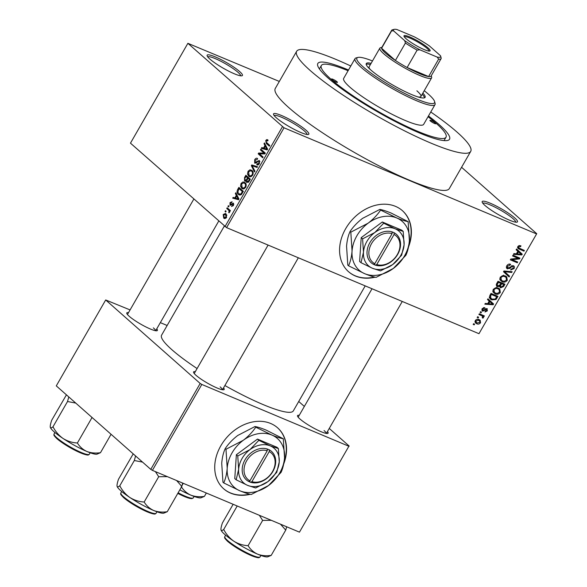 <?xml version="1.0" encoding="UTF-8"?>
<svg xmlns="http://www.w3.org/2000/svg" width="587" height="587" viewBox="0 0 587 587"><rect width="100%" height="100%" fill="white"/><g stroke="black" fill="none" stroke-linecap="round" stroke-linejoin="round"><path stroke-width="0.88" d="M484.935 205.421A20.347 3.251 -150.1 0 1 482.169 202.133A20.347 3.251 -150.1 0 1 494.254 205.039A20.347 3.251 -150.1 0 1 514.748 217.953A20.347 3.251 -150.1 0 1 516.986 222.15A20.347 3.251 -150.1 0 1 502.633 216.926A20.347 3.251 -150.1 0 1 484.935 205.421M515.694 222.165A18.997 3.03 29.9 0 0 513.082 218.694A18.997 3.03 29.9 0 0 495.677 207.497A18.997 3.03 29.9 0 0 482.808 203.256M276.279 117.745A20.347 3.251 -150.1 0 1 273.513 114.45A20.347 3.251 -150.1 0 1 285.598 117.356A20.347 3.251 -150.1 0 1 306.091 130.27A20.347 3.251 -150.1 0 1 308.329 134.474A20.347 3.251 -150.1 0 1 293.984 129.243A20.347 3.251 -150.1 0 1 276.279 117.745M307.038 134.482A18.997 3.03 29.9 0 0 304.426 131.011A18.997 3.03 29.9 0 0 287.021 119.814A18.997 3.03 29.9 0 0 274.158 115.573M209.882 59.067A20.347 3.251 -150.1 0 1 207.116 55.772A20.347 3.251 -150.1 0 1 219.193 58.678A20.347 3.251 -150.1 0 1 239.687 71.592A20.347 3.251 -150.1 0 1 241.932 75.796A20.347 3.251 -150.1 0 1 227.58 70.572A20.347 3.251 -150.1 0 1 209.882 59.067M240.641 75.804A18.997 3.03 29.9 0 0 238.028 72.333A18.997 3.03 29.9 0 0 220.617 61.136A18.997 3.03 29.9 0 0 207.754 56.895M408.523 246.944A40.701 31.676 131.5 0 0 402.433 210.696A40.701 31.676 131.5 0 0 345.677 228.666A40.701 31.676 131.5 0 0 348.531 271.693A40.701 31.676 131.5 0 0 375.144 277.174M348.407 271.583A40.701 31.676 131.5 0 0 374.535 277.035M327.465 431.548A17.639 2.818 -150.1 0 1 327.671 433.448A17.639 2.818 -150.1 0 1 315.234 428.914A17.639 2.818 -150.1 0 1 299.898 418.949A17.639 2.818 -150.1 0 1 297.499 416.095A17.639 2.818 -150.1 0 1 299.238 415.317M223.537 387.875A17.639 2.818 -150.1 0 1 223.742 389.768A17.639 2.818 -150.1 0 1 211.305 385.241A17.639 2.818 -150.1 0 1 195.963 375.269A17.639 2.818 -150.1 0 1 193.571 372.422A17.639 2.818 -150.1 0 1 195.31 371.644M156.751 328.859A17.639 2.818 -150.1 0 1 156.956 330.752A17.639 2.818 -150.1 0 1 144.519 326.225A17.639 2.818 -150.1 0 1 129.184 316.254A17.639 2.818 -150.1 0 1 126.785 313.407A17.639 2.818 -150.1 0 1 128.524 312.629M428.473 115.991A75.972 12.136 -150.1 0 1 439.318 124.737A75.972 12.136 -150.1 0 1 447.69 140.432A75.972 12.136 -150.1 0 1 394.112 120.922A75.972 12.136 -150.1 0 1 328.038 77.976A75.972 12.136 -150.1 0 1 317.706 65.685A75.972 12.136 -150.1 0 1 348.495 70M350.791 66.015A100.392 16.04 29.9 0 0 296.648 51.311A100.392 16.04 29.9 0 0 310.149 70.455A100.392 16.04 29.9 0 0 404.428 130.784A100.392 16.04 29.9 0 0 470.708 151.402A100.392 16.04 29.9 0 0 457.2 132.251A100.392 16.04 29.9 0 0 430.763 112M296.648 51.311L275.281 88.461A100.392 16.04 29.9 0 0 288.789 107.612A100.392 16.04 29.9 0 0 383.069 167.933A100.392 16.04 29.9 0 0 449.341 188.552L470.708 151.402M224.315 226.083L161.594 335.155A75.972 12.136 29.9 0 0 171.815 349.647A75.972 12.136 29.9 0 0 197.093 368.541M224.887 385.527A75.972 12.136 29.9 0 0 293.317 410.9L365.202 285.891M283.682 464.053A40.701 31.676 131.5 0 0 277.592 427.806A40.701 31.676 131.5 0 0 220.829 445.775A40.701 31.676 131.5 0 0 223.691 488.802A40.701 31.676 131.5 0 0 250.304 494.283M223.559 488.685A40.701 31.676 131.5 0 0 249.695 494.137M478.185 317.897L477.187 317.486L477.613 316.745L478.61 317.163L478.185 317.897L477.363 317.178M481.509 315.63L478.889 314.529L479.315 313.788L484.37 315.916L483.945 316.65L483.138 316.312L483.534 317.574L482.859 318.161L482.257 317.648L482.463 316.202L479.535 313.884M481.098 312.834L480.1 312.416L480.526 311.675L481.523 312.093L481.098 312.834L480.276 312.108M481.927 310.45L482.741 311.169L482.132 308.696L484.796 307.573L484.458 308.351L482.822 309.048L483.035 310.376L486.902 308.593L487.386 310.861L484.957 311.968L485.295 311.191L486.652 310.589L486.586 309.371L482.741 311.169L482.25 310.868M481.846 309.378L483.035 310.376M486.902 308.593L487.32 308.85M485.743 308.586L486.726 309.466L485.706 308.601M489.198 301.087L487.489 299.575L487.929 298.805L493.594 303.971L493.146 304.748L484.84 304.183L485.28 303.413L487.724 303.64L489.198 301.087M493.183 289.479L495.494 287.813L498.297 288.085L499.757 288.958L500.315 292.48C498.701 294.314 496.962 294.762 495.105 293.823L493.029 292.04L493.183 289.479M500.161 277.335L502.472 275.677L505.275 275.949L506.735 276.822L507.293 280.344C505.678 282.171 503.939 282.618 502.083 281.687L500.007 279.904L500.161 277.335M517.873 246.533L519.033 245.579L520.962 245.843L520.625 246.621L518.666 246.907L518.739 247.927L524.382 250.429L523.956 251.17L518.094 248.521L517.873 246.533M478.97 333.695L536.738 233.699L478.97 333.695L226.597 227.639L130.468 143.155L187.884 43.313L284.013 127.797L226.597 227.639M536.386 233.846L284.013 127.797M517.844 251.273L516.134 249.761L516.582 248.983L522.239 254.156L521.792 254.934L513.486 254.369L513.926 253.591L516.377 253.826L517.844 251.273M518.138 258.287L512.576 255.947L512.994 255.213L519.95 258.133L519.502 258.926L512.128 259.696L517.705 262.037L517.279 262.778L510.33 259.858L510.785 259.065L518.138 258.287L516.156 256.541M506.581 268.068L507.52 268.897C506.31 268.288 506.075 267.239 506.823 265.75C507.894 264.209 509.149 263.724 510.58 264.289L510.25 265.067L507.601 266.153L507.931 268.156L513.346 265.713C514.483 266.256 514.718 267.224 514.036 268.611L510.683 269.961L511.02 269.191L513.214 268.296L512.891 266.439L512.055 266.373L509.817 268.472L506.977 268.567M506.398 266.887L507.931 268.156M513.346 265.713L513.911 266.058M512.055 265.61L513.199 266.623L511.981 265.632M509.127 276.954L503.507 271.715L503.925 270.989L512.135 271.722L511.695 272.485L504.556 271.649L509.575 276.183L509.127 276.954M499.897 287.058L500.726 287.799L499.728 286.383L497.438 286.676L496.778 286.273L496.69 283.572L498.003 281.283L504.959 284.203L503.639 286.5L500.726 287.799L500.219 287.483M491.693 299.854L490.218 298.974L489.785 295.584L491.026 293.419L497.981 296.34L495.993 299.524L491.693 299.854L489.382 297.814M476.798 323.738L475.668 323.07L475.309 320.561C476.49 319.203 477.759 318.88 479.109 319.599L480.188 320.245L480.548 322.762C479.388 324.105 478.134 324.435 476.798 323.738L475.088 322.234M474.179 324.868L473.181 324.45L473.606 323.708L474.604 324.127L474.179 324.868L473.357 324.141M279.317 81.439L187.884 43.313M225.679 212.017L225.041 211.452L225.467 210.711L226.105 211.276L225.679 212.017M228.431 209.985L226.743 208.495L227.169 207.754L230.42 210.63L229.994 211.364L229.473 210.909L229.546 212.296L228.967 212.846L229.011 210.711L228.431 209.985L230.331 210.784M228.592 206.947L227.954 206.382L228.38 205.648L229.018 206.206L228.592 206.947M231.733 202.559L230.456 203.109L230.383 204.547L233.435 203.102L233.406 205.589L231.491 206.485L232.922 205.208L233.076 203.902L230.045 205.362L230.016 202.647L232.1 201.767L231.74 202.544M230.383 204.547L231.638 204.973M233.846 204.225L232.672 203.902M236.312 195.361L235.343 193.541L235.783 192.771L238.96 198.964L238.52 199.741L232.694 198.149L233.134 197.379L234.837 197.914L236.312 195.361L237.339 195.794M241.066 183.43L242.989 181.926L244.94 182.55C246.298 183.511 246.54 185.154 245.652 187.488L242.585 188.86L241.719 188.302L240.538 186.145L241.066 183.43L241.712 183.702M248.052 171.294L249.967 169.79L251.918 170.413C253.283 171.375 253.518 173.018 252.63 175.352L249.563 176.724L248.697 176.166L247.516 174.009L248.052 171.294L248.69 171.558M268.054 140.161L266.74 139.611L268.076 140.117L267.709 140.909L266.263 140.983L266.146 142.076L269.749 145.422L269.33 146.163L266.293 143.477L265.764 140.484L266.74 139.611L267.423 139.691M267.709 140.909L267.195 140.587L267.753 140.814M224.96 226.663L282.376 126.814M264.957 145.547L263.989 143.727L264.436 142.949L267.606 149.149L267.166 149.927L261.34 148.335L261.78 147.557L263.482 148.1L264.957 145.547L265.984 145.98M264.003 153.075L260.43 149.92L260.855 149.179L265.324 153.126L264.869 153.919L259.491 153.867L263.079 157.03L262.653 157.771L258.185 153.823L258.64 153.031L264.003 153.075L265.089 153.53M257.26 159.378L255.198 160.229L255.103 162.401L259.359 160.434L259.373 163.619C258.471 164.984 257.605 165.336 256.761 164.661L257.128 163.876L258.838 163.179L258.918 161.161L258.331 160.992L256.394 162.966L254.685 163.149L254.714 159.701C255.727 158.189 256.702 157.815 257.627 158.585L257.275 159.348M257.179 158.307L257.627 158.585M255.103 162.401L256.38 162.981M257.143 164.896L257.554 164.998M257.128 163.876L258.654 164.551M259.902 161.572L258.331 160.992M254.501 171.947L251.361 165.681L251.779 164.954L257.51 166.715L257.069 167.478L252.117 165.732L254.941 171.177L254.501 171.947M245.388 181.295L244.566 180.943L244.544 177.538L245.858 175.249L250.333 179.196L249.013 181.493L246.716 182.535L246.239 180.906L244.962 181.207M238.285 194.341C236.906 193.409 236.686 191.817 237.64 189.55L238.88 187.385L243.348 191.333L241.404 194.502L239.217 194.95L238.285 194.341L240.142 195.119M223.728 218.085L223.192 214.512L225.379 213.492L226.061 213.939L226.56 217.483L224.359 218.503L223.728 218.085L225.019 218.628M536.738 233.699L461.573 167.28M167.148 325.492L160.332 322.63M130.087 309.921L105.689 299.964L56.286 385.879L150.778 469.38L200.182 383.465L105.689 299.964M348.869 446.245L299.465 532.152L348.869 446.245L201.818 384.448L152.415 470.363L150.778 469.38M299.465 532.152L152.415 470.363M349.221 446.098L329.248 428.444M304.345 406.439L298.739 401.479M200.182 383.465L201.818 384.448M284.027 462.167A40.701 31.676 131.5 0 0 277.46 427.688M326.321 433.419A16.282 2.597 29.9 0 0 324.068 430.542M155.606 330.73A16.282 2.597 29.9 0 0 153.354 327.854M222.385 389.746A16.282 2.597 29.9 0 0 220.14 386.87M408.875 245.058A40.701 31.676 131.5 0 0 402.308 210.586M266.417 140.763L265.764 140.484M265.06 144.175L263.989 143.727M265.603 149.502L261.78 147.557M265.757 149.23L267.283 149.714M267.29 149.7L263.482 148.1M266.241 148.093L265.331 146.251L264.15 148.313L266.887 149.179L266.241 148.093L267.298 148.54M266.344 146.677L265.331 146.251M267.452 149.421L266.843 149.164M267.327 149.641L264.15 148.313M262.829 150.925L260.43 149.92M260.584 154.836L258.185 153.823M260.657 153.875L258.64 153.031M255.36 159.972L254.714 159.701M259.469 163.443L258.838 163.179M252.315 166.077L251.361 165.681M255.565 166.957L255.756 166.627L251.779 164.954M255.756 166.627L257.289 167.097M252.271 170.758L249.967 169.79M250.422 176.885L248.697 176.166M248.338 174.354L247.516 174.009M252.109 174.889C252.777 173.099 252.571 171.852 251.485 171.147L250.847 170.722L248.572 171.749L249.137 175.44L250.326 176.012L252.109 174.889L252.733 175.153M252.924 171.749L251.485 171.147M251.552 176.533L249.835 175.88L251.485 176.577M246.76 181.126L246.239 180.906M250.018 179.739L248.052 178.294L246.848 180.495L247.068 181.728L248.404 182.337M250.304 179.24L248.052 178.294M247.068 181.728L248.646 180.759L249.38 179.475M249.93 178.844L247.523 177.832L245.96 176.445L244.676 178.83L244.984 180.202L246.753 181.001M248.36 177.457L245.96 176.445M247.325 179.556L246.687 179.292L247.523 177.832M244.984 180.202L246.687 179.292M245.293 182.895L242.989 181.926M243.444 189.029L241.719 188.302M241.352 186.49L240.538 186.145M245.124 187.026C245.799 185.235 245.593 183.988 244.508 183.283L243.862 182.865L241.595 183.885L242.16 187.576L243.348 188.156L245.124 187.026L245.755 187.297M245.946 183.892L244.508 183.283M244.574 188.669L242.857 188.023L244.508 188.713M238.271 189.814L237.64 189.55M242.402 191.611L238.982 188.588L237.794 192.353L239.511 194.136L240.956 193.893L242.402 191.611L243.04 191.876M241.382 189.594L238.982 188.588M242.284 193.189L241.653 192.918M241.661 194.187L240.956 193.893M236.414 193.996L235.343 193.541M236.957 199.316L233.134 197.379M237.111 199.044L238.638 199.529M238.645 199.514L234.837 197.914M237.596 197.907L236.686 196.073L235.504 198.127L238.241 199L237.596 197.907L238.652 198.355M237.698 196.498L236.686 196.073M238.806 199.235L238.197 198.978M238.682 199.463L235.504 198.127M230.596 202.889L230.016 202.647M233.487 205.443L232.922 205.208M228.732 206.712L227.954 206.382M229.15 209.508L226.743 208.495M229.011 210.711L229.473 210.909M229.37 212.538L228.622 212.223M229.656 212.024L228.989 211.746M225.819 211.775L225.041 211.452M223.772 214.754L223.192 214.512M226.67 217.293L226.112 217.058L225.643 214.681L225.085 214.314L226.861 215.062M226.905 215.216L225.643 214.681L223.647 214.945L224.124 217.322L225.966 218.225M224.124 217.322L226.112 217.058M519.385 245.527L520.625 246.621M518.005 246.327L518.666 246.907M517.668 246.98L518.739 247.927M521.982 249.416L523.956 251.17M518.446 247.67L517.595 247.31M516.553 249.035L522.239 254.156M519.686 251.896L519.304 252.564M521.036 254.259L521.792 254.934M516.663 253.327L517.33 253.914L521.263 254.296L518.673 252.014M521.263 254.296L518.512 251.86L517.33 253.914M516.134 249.761L518.512 251.86M517.389 257.055L519.502 258.926M511.343 259.006L512.128 259.696M515.305 261.032L517.279 262.778M511.556 259.19L511.16 259.021M509.134 264.084L510.25 265.067M506.933 265.566L507.601 266.153M513.361 268.01L514.036 268.611M511.46 265.852L512.055 266.373M509.215 267.936L509.817 268.472M510.683 271.59L511.695 272.485M503.888 271.055L504.556 271.649M503.881 271.062L509.575 276.183M507.021 273.924L506.625 274.621M505.04 275.853L505.158 276.602M506.61 279.742L507.293 280.344M500.865 279.808L499.867 279.559M499.97 279.816L502.083 281.687M506.478 280.006L506.097 277.424L504.842 276.682C503.47 275.978 502.178 276.308 500.975 277.673L501.386 280.27L502.531 280.953L504.284 281.298L506.478 280.006M503.58 275.567L504.842 276.682M500.315 277.093L500.975 277.673M502.971 285.906L503.639 286.5M499.141 285.869L499.728 286.383M496.338 285.708L497.438 286.676M503.727 284.6L501.65 283.726L500.469 285.92L501.034 287.006L502.986 285.884L503.727 284.6L501.746 282.853M499.669 281.98L501.65 283.726M499.405 285.664L501.034 287.006M499.728 285.267L500.469 285.92M500.836 283.389L498.392 282.362L497.145 284.732L497.857 285.935L499.992 284.842L500.836 283.389L498.855 281.635M497.725 281.767L498.392 282.362M496.235 284.622L497.857 285.935M496.426 284.093L497.145 284.732M496.822 283.338L497.497 283.925M498.055 287.997L498.18 288.738M499.632 291.878L500.315 292.48M493.887 291.944L492.889 291.695M492.992 291.952L495.105 293.823M499.5 292.143L499.119 289.567L497.864 288.819C496.492 288.122 495.201 288.452 493.997 289.809L494.408 292.407L495.553 293.089L497.306 293.441L499.5 292.143M496.602 287.703L497.864 288.819M493.337 289.23L493.997 289.809M495.347 298.952L495.993 299.524M490.438 297.998L489.338 297.682M494.768 294.99L496.741 296.736L491.414 294.498L490.651 295.826L490.827 298.343L489.279 296.971M490.747 293.911L491.414 294.498M489.279 296.949L492.126 299.121L495.252 299.04L496.741 296.736M489.984 295.239L490.651 295.826M487.907 298.849L493.594 303.971M491.04 301.718L490.659 302.378M492.39 304.081L493.146 304.748M488.017 303.141L488.685 303.736L492.618 304.11L490.028 301.828M492.618 304.11L489.866 301.681L488.685 303.736M487.489 299.575L489.866 301.681M483.541 307.537L484.458 308.351M482.235 308.527L482.822 309.048M486.784 310.325L487.386 310.861M485.332 308.821L486.029 309.437M481.971 314.903L483.945 316.65M481.164 314.566L483.138 316.312M480.584 314.06L480.98 315.314M482.749 316.877L483.534 317.574M482.265 317.64L482.859 318.161M480.115 314.126L482.463 316.202M478.31 319.335L478.28 319.739M479.939 322.219L480.548 322.762M475.573 321.808L474.993 321.727M479.836 322.439L479.542 320.847L478.691 320.341L476.02 320.884L476.336 322.483L477.172 322.982L479.836 322.439M477.466 319.255L478.691 320.341M475.433 320.363L476.02 320.884M409.968 37.04A15.057 2.407 -150.1 0 1 424.746 45.338A15.057 2.407 -150.1 0 1 429.743 51.054A15.057 2.407 -150.1 0 1 424.144 49.565A15.057 2.407 -150.1 0 1 403.981 36.233A15.057 2.407 -150.1 0 1 409.968 37.04M429.016 51.084A14.242 2.275 29.9 0 0 423.036 45.309A14.242 2.275 29.9 0 0 409.953 38.082A14.242 2.275 29.9 0 0 404.318 36.878M431.254 75.76L431.621 77.058A29.849 4.769 -150.1 0 1 431.577 77.924A29.849 4.769 -150.1 0 1 419.756 75.452A29.849 4.769 -150.1 0 1 392.226 60.234A29.849 4.769 -150.1 0 1 379.833 48.163A29.849 4.769 -150.1 0 1 380.559 47.694L381.858 47.356M393.606 30.869L391.595 30.847A28.492 4.549 -150.1 0 1 391.69 30.267L381.675 47.679A28.492 4.549 29.9 0 0 381.587 48.266A28.492 4.549 29.9 0 0 395.396 60.468A28.492 4.549 29.9 0 0 407.121 67.52A28.492 4.549 29.9 0 0 419.778 73.727A28.492 4.549 29.9 0 0 428.613 76.552A28.492 4.549 29.9 0 0 431.071 76.083L441.086 58.671A28.492 4.549 -150.1 0 1 438.628 59.14L437.212 57.1A27.134 4.336 29.9 0 0 440.617 56.044A27.134 4.336 29.9 0 0 440.507 55.743L429.376 45.903A27.134 4.336 29.9 0 0 414.224 36.79L396.9 29.511A27.134 4.336 29.9 0 0 394.193 29.35A27.134 4.336 29.9 0 0 393.606 30.869L404.737 40.708A27.134 4.336 29.9 0 0 419.888 49.822L437.212 57.1M419.888 49.822L417.13 50.108L407.121 67.52L428.613 76.552L438.628 59.14M391.595 30.847L381.587 48.266L395.396 60.468L405.412 43.056L404.737 40.708M440.617 56.044L441.182 58.084A28.492 4.549 -150.1 0 1 441.086 58.671M417.13 50.108A28.492 4.549 -150.1 0 1 405.412 43.056M391.69 30.267A28.492 4.549 -150.1 0 1 392.38 29.812L394.193 29.35M435.341 123.065A3.39 0.543 29.9 0 0 432.157 121.032A3.39 0.543 29.9 0 0 429.919 120.335A3.39 0.543 29.9 0 0 430.374 120.981A3.39 0.543 29.9 0 0 433.558 123.021A3.39 0.543 29.9 0 0 435.796 123.718A3.39 0.543 29.9 0 0 435.341 123.065M336.975 81.732A3.39 0.543 29.9 0 0 333.79 79.693A3.39 0.543 29.9 0 0 331.552 78.996A3.39 0.543 29.9 0 0 332.007 79.641A3.39 0.543 29.9 0 0 335.192 81.681A3.39 0.543 29.9 0 0 337.43 82.378A3.39 0.543 29.9 0 0 336.975 81.732M371.101 63.345A33.914 5.415 29.9 0 0 366.288 63.55A33.914 5.415 29.9 0 0 370.852 70.022A33.914 5.415 29.9 0 0 402.704 90.398A33.914 5.415 29.9 0 0 425.098 97.361A33.914 5.415 29.9 0 0 422.853 93.106M370.434 64.511A33.914 5.415 29.9 0 0 366.178 64.262M372.474 60.96A44.773 7.154 29.9 0 0 357.967 57.431A44.773 7.154 29.9 0 0 362.905 66.676A44.773 7.154 29.9 0 0 407.994 95.087A44.773 7.154 29.9 0 0 434.571 101.478A44.773 7.154 29.9 0 0 428.481 94.236A44.773 7.154 29.9 0 0 424.225 90.714M434.571 101.478L435.077 103.275A46.124 7.367 -150.1 0 1 435.011 104.611A46.124 7.367 -150.1 0 1 404.56 95.138A46.124 7.367 -150.1 0 1 361.24 67.424A46.124 7.367 -150.1 0 1 355.04 58.627A46.124 7.367 -150.1 0 1 356.162 57.893L357.967 57.431M355.04 58.627L343.688 78.364A46.124 7.367 29.9 0 0 349.896 87.162A46.124 7.367 29.9 0 0 393.209 114.876A46.124 7.367 29.9 0 0 423.66 124.349L435.011 104.611M348.084 70.726A71.907 11.483 29.9 0 0 321.346 65.509A71.907 11.483 29.9 0 0 331.017 79.223A71.907 11.483 29.9 0 0 398.544 122.434A71.907 11.483 29.9 0 0 446.01 137.197A71.907 11.483 29.9 0 0 436.339 123.483A71.907 11.483 29.9 0 0 428.055 116.71M370.17 69.405A29.849 4.769 -150.1 0 1 369.15 66.742L379.833 48.163M416.887 90.802A29.849 4.769 -150.1 0 1 420.901 96.495A29.849 4.769 -150.1 0 1 418.076 96.958M424.533 97.816A33.914 5.415 29.9 0 0 422.185 94.265M135.575 455.945L134.313 460.524L142.553 462.108M176.592 480.518L181.794 486.432L182.77 483.116M181.794 486.432L167.258 511.717C162.335 512.458 157.793 512.047 153.64 510.477C149.634 508.613 146.479 505.789 144.167 502.01C139.075 501.746 134.313 500.249 129.896 497.519C125.691 494.54 122.316 490.629 119.777 485.801C118.273 487.049 117.363 487.173 117.04 486.168C116.894 484.884 117.371 482.595 118.471 479.3L133.22 453.861M117.07 486.271A27.303 4.358 29.9 0 0 117.077 486.3A27.303 4.358 29.9 0 0 129.896 497.519A27.303 4.358 29.9 0 0 153.64 510.477A27.303 4.358 -150.1 0 0 163.795 513.163L167.258 511.717M134.313 460.524L119.777 485.801M155.416 471.625L158.703 476.732L144.167 502.01M158.703 476.732L167.368 476.644M280.52 524.191L285.73 530.112L286.705 526.796M285.73 530.112L271.194 555.39C266.263 556.131 261.729 555.72 257.568 554.15C253.569 552.286 250.414 549.469 248.103 545.683C243.003 545.418 238.249 543.922 233.824 541.192C229.62 538.213 226.244 534.302 223.706 529.474C222.202 530.721 221.292 530.846 220.976 529.841C220.822 528.557 221.299 526.268 222.4 522.973L233.149 504.284M221.005 529.973L221.005 529.966A27.303 4.358 29.9 0 0 221.005 529.973A27.303 4.358 29.9 0 0 233.824 541.192A27.303 4.358 29.9 0 0 257.568 554.15A27.303 4.358 -150.1 0 0 267.723 556.836L271.194 555.39M237.207 505.994L223.706 529.474M259.344 515.298L262.638 520.405L248.103 545.683M262.638 520.405L271.297 520.317M50.291 427.285L50.291 427.277A27.303 4.358 29.9 0 0 50.291 427.285A27.303 4.358 29.9 0 0 54.004 431.702A27.303 4.358 29.9 0 0 63.11 438.504C58.905 435.525 55.53 431.614 52.991 426.786C51.487 428.033 50.577 428.158 50.262 427.153C50.108 425.868 50.585 423.579 51.685 420.285L66.434 394.846M68.789 396.929L67.527 401.508L52.991 426.786M67.527 401.508L75.774 403.093M77.389 442.994C72.289 442.73 67.534 441.233 63.11 438.504A27.303 4.358 29.9 0 0 86.854 451.462C82.855 449.598 79.7 446.773 77.389 442.994L91.924 417.717L91.521 417.012M100.48 452.694C95.549 453.443 91.014 453.032 86.854 451.462A27.303 4.358 29.9 0 0 97.009 454.147L100.48 452.694L111.068 434.285M183.247 483.314L182.212 485.111M206.338 493.021L204.408 496.375C199.485 497.116 194.943 496.705 190.782 495.135C186.783 493.271 183.628 490.453 181.317 486.667M179.842 489.837A27.303 4.358 29.9 0 0 190.782 495.135A27.303 4.358 29.9 0 0 200.945 497.82L204.408 496.375M376.759 264.561L394.068 234.462L394.119 232.694L392.109 231.902A18.997 14.778 131.5 0 0 369.869 242.68A18.997 14.778 131.5 0 0 373.464 264.326L375.431 265.199L376.759 264.561A17.639 13.721 131.5 0 0 397.34 254.523A17.639 13.721 131.5 0 0 394.068 234.462M375.453 265.163A18.997 14.778 131.5 0 0 397.692 254.376A18.997 14.778 131.5 0 0 394.097 232.731M403.203 231.403L395.132 228.791L383.7 223.207L374.829 232.511L362.597 238.85L361.21 237.625L359.618 261.457L361.005 262.683L372.429 268.266L380.508 270.878L392.732 264.546L401.611 255.242L404.083 244.808L403.203 231.403L401.816 230.185L382.313 221.989L361.21 237.625M383.7 223.207L382.313 221.989M362.597 238.85L363.478 252.249L361.005 262.683M350.813 232.158L352.053 251.075C351.569 256.901 350.402 261.817 348.553 265.801L364.696 273.681C369.465 275.648 373.266 276.873 376.091 277.372L393.356 268.428L405.881 255.294C407.716 251.368 408.882 246.459 409.381 240.567A32.564 25.336 131.5 0 0 396.739 217.96A32.564 25.336 131.5 0 0 368.078 223.214A32.564 25.336 131.5 0 0 352.053 251.075A32.564 25.336 131.5 0 0 364.696 273.681A32.564 25.336 131.5 0 0 393.356 268.428A32.564 25.336 131.5 0 0 409.381 240.567L408.134 221.651L391.25 213.103C386.488 211.144 382.687 209.919 379.855 209.412L380.603 210.08C377.448 214.82 373.273 219.2 368.078 223.214L350.813 232.158L350.065 231.491C353.22 226.743 357.395 222.37 362.583 218.357L379.855 209.412M348.553 265.801L347.805 265.141L346.565 246.224C347.049 240.391 348.216 235.482 350.065 231.491M408.134 221.651C405.301 221.145 401.501 219.912 396.739 217.96L380.603 210.08M404.083 244.808A23.062 17.948 131.5 0 0 395.132 228.791A23.062 17.948 131.5 0 0 374.829 232.511A23.062 17.948 131.5 0 0 363.478 252.249A23.062 17.948 131.5 0 0 372.429 268.266A23.062 17.948 131.5 0 0 392.732 264.546A23.062 17.948 131.5 0 0 404.083 244.808M392.109 231.902L392.079 233.626L374.77 263.724L373.464 264.326M392.079 233.626A17.639 13.721 131.5 0 0 371.505 243.664A17.639 13.721 131.5 0 0 374.77 263.724M392.094 232.87L392.571 232.041M374.154 264.069L375.431 265.199M251.918 481.663L269.228 451.572L269.279 449.796L267.268 449.004A18.997 14.778 131.5 0 0 245.028 459.79A18.997 14.778 131.5 0 0 248.624 481.428L250.59 482.309L251.918 481.663A17.639 13.721 131.5 0 0 272.493 471.625A17.639 13.721 131.5 0 0 269.228 451.572M250.612 482.265A18.997 14.778 131.5 0 0 272.852 471.478A18.997 14.778 131.5 0 0 269.257 449.84M278.363 448.512L270.291 445.9L258.86 440.316L249.989 449.62L237.757 455.952L236.37 454.734L234.771 478.566L236.157 479.792L247.589 485.376L255.661 487.988L267.892 481.648L276.763 472.352L279.243 461.918L278.363 448.512L276.976 447.287L257.473 439.091L236.37 454.734M258.86 440.316L257.473 439.091M237.757 455.952L238.638 469.358L236.157 479.792M225.973 449.26L227.213 468.184C226.729 474.01 225.562 478.919 223.713 482.91L239.856 490.791C244.625 492.75 248.426 493.983 251.251 494.481L268.516 485.537L281.041 472.403C282.875 468.477 284.042 463.561 284.541 457.677A32.564 25.336 131.5 0 0 271.898 435.062A32.564 25.336 131.5 0 0 243.238 440.316A32.564 25.336 131.5 0 0 227.213 468.184A32.564 25.336 131.5 0 0 239.856 490.791A32.564 25.336 131.5 0 0 268.516 485.537A32.564 25.336 131.5 0 0 284.541 457.677L283.294 438.753L266.41 430.212C261.641 428.253 257.847 427.02 255.007 426.522L255.763 427.182C252.601 431.929 248.426 436.31 243.238 440.316L225.973 449.26L225.217 448.6C228.372 443.853 232.547 439.472 237.742 435.466L255.007 426.522M223.713 482.91L222.965 482.25L221.725 463.326C222.209 457.5 223.376 452.592 225.217 448.6M283.294 438.753C280.461 438.254 276.66 437.022 271.898 435.062L255.763 427.182M279.243 461.918A23.062 17.948 131.5 0 0 270.291 445.9A23.062 17.948 131.5 0 0 249.989 449.62A23.062 17.948 131.5 0 0 238.638 469.358A23.062 17.948 131.5 0 0 247.589 485.376A23.062 17.948 131.5 0 0 267.892 481.648A23.062 17.948 131.5 0 0 279.243 461.918M267.268 449.004L267.239 450.735L249.93 480.834L248.624 481.428M267.239 450.735A17.639 13.721 131.5 0 0 246.665 460.773A17.639 13.721 131.5 0 0 249.93 480.834M267.254 449.98L267.731 449.15M249.314 481.179L250.59 482.309M268.699 144.49L266.293 143.477M267.415 149.494L265.735 148.782M257.634 161.572L257.003 161.308M245.183 177.802L244.544 177.538M249.277 181.031L248.646 180.759M238.77 199.309L237.082 198.604M232.181 204.386L231.388 204.049M517.617 247.751L519.238 249.182M510.338 266.828L510.917 267.342M504.989 271.084L505.818 271.818M500.183 284.526L500.85 285.113M496.125 297.822L496.793 298.416M484.539 309.525L485.251 310.156M123.615 496.807A20.347 3.251 29.9 0 0 142.722 509.032A20.347 3.251 29.9 0 0 156.157 513.214C155.012 513.823 156.289 515.349 146.933 511.747C137.732 507.572 129.976 502.876 123.674 497.666C119.3 493.219 120.988 494.203 120.878 492.926A20.347 3.251 29.9 0 0 123.615 496.807M154.983 513.596A19.54 3.118 -150.1 0 1 141.856 509.34A19.54 3.118 -150.1 0 1 123.806 497.754M227.543 540.48A20.347 3.251 29.9 0 0 246.657 552.705A20.347 3.251 29.9 0 0 260.092 556.887C258.94 557.496 260.217 559.022 250.862 555.419C241.661 551.244 233.912 546.548 227.602 541.339C223.229 536.892 224.916 537.875 224.806 536.599A20.347 3.251 29.9 0 0 227.543 540.48M258.918 557.268A19.54 3.118 -150.1 0 1 245.784 553.013A19.54 3.118 -150.1 0 1 227.741 541.427M89.378 454.199C88.226 454.808 89.503 456.334 80.148 452.731C70.946 448.556 63.198 443.86 56.888 438.65C52.522 434.226 54.202 435.165 54.092 433.91A20.347 3.251 29.9 0 0 56.829 437.792A20.347 3.251 29.9 0 0 75.943 450.016A20.347 3.251 29.9 0 0 89.378 454.199L90.193 452.768M88.204 454.58A19.54 3.118 -150.1 0 1 75.07 450.324A19.54 3.118 -150.1 0 1 57.027 438.738M178.14 492.801A20.347 3.251 29.9 0 0 193.306 497.871L194.128 496.448M192.132 498.253A19.54 3.118 -150.1 0 1 177.802 493.381L189.432 498.326L191.905 498.634L193.306 497.871M258.691 161.007L259.894 161.52M250.847 170.722L252.836 171.558M243.862 182.865L245.858 183.702M239.511 194.136L241.074 194.789M230.508 204.628L231.549 205.068M232.988 203.843L233.846 204.21M506.097 277.424L503.543 275.171M501.386 280.27L499.742 278.818M499.119 289.567L496.565 287.307M494.408 292.407L492.764 290.954M479.542 320.847L477.737 319.262M476.336 322.483L475.022 321.324M431.577 77.924L420.901 96.495M446.01 137.197L444.058 140.594M321.346 65.509L319.387 68.906M298.335 257.788L222.458 389.753M268.09 245.08L194.231 373.523M156.157 513.214L156.978 511.783M120.878 492.926L121.7 491.495M326.387 433.426L402.271 301.461M298.159 417.196L372.019 288.753M260.092 556.887L260.907 555.463M224.806 536.599L225.628 535.175M127.445 314.507L193.798 199.118M155.672 330.738L218.702 221.123M54.092 433.91L54.914 432.48"/></g></svg>
